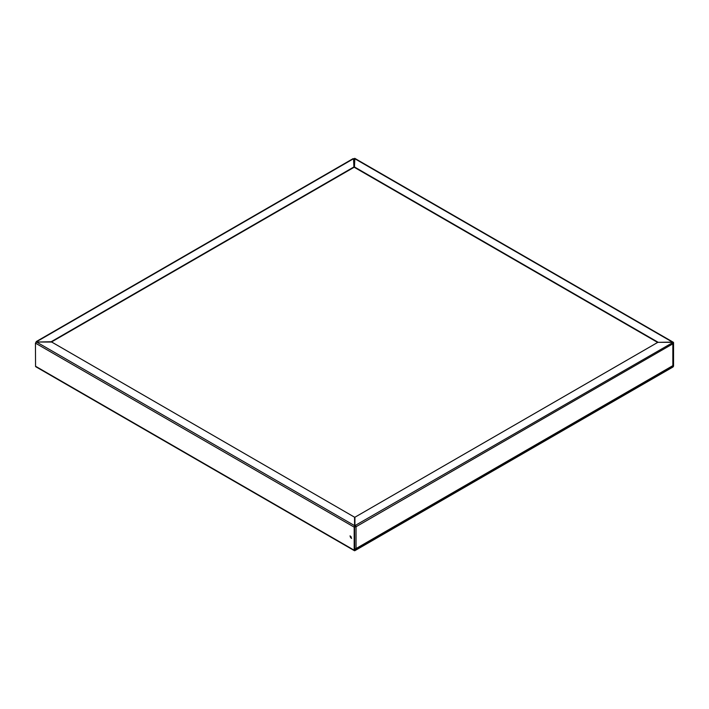 <?xml version="1.0" encoding="UTF-8"?>
<svg xmlns="http://www.w3.org/2000/svg" width="709" height="709" viewBox="0 0 709 709"><rect width="100%" height="100%" fill="white"/><g stroke="black" fill="none" stroke-linecap="round" stroke-linejoin="round"><path stroke-width="1.06" d="M351.345 537.138L350.884 536.651L351.345 537.138M354.447 160.757L353.915 160.447M355.005 526.557L355.599 526.211M657.819 342.341L672.424 342.101L673.178 342.217L673.178 342.97L672.469 342.562M672.823 365.826L672.797 366.677L354.668 550.228L354.553 517.198L51.181 341.738L36.576 342.039L51.181 342.039M354.553 526.175A1.063 0.612 120 0 0 354.181 527.141L354.181 550.202A1.063 0.612 120 0 0 354.403 550.689A1.063 0.612 120 0 0 354.934 550.636L672.797 367.111A1.063 0.612 120 0 0 673.55 365.809L673.55 342.757A1.063 0.612 120 0 0 673.328 342.27A1.063 0.612 120 0 0 673.178 342.217M657.651 342.438L354.447 167.386L354.819 158.736M673.178 366.03L673.178 342.97M36.425 342.075L36.203 341.951A1.063 0.612 0 0 0 35.893 342.35M354.447 159.259L354.287 159.171A1.063 0.612 0 0 0 353.915 159.029M354.447 159.693L353.915 159.392M36.203 341.951A1.063 0.612 60 0 1 36.425 341.463A1.063 0.612 60 0 1 36.957 341.516L36.576 341.738M51.287 342.101L353.915 167.386L353.534 158.736A1.063 0.612 -120 0 0 353.002 158.683L36.425 341.463M354.403 550.689L35.778 366.73A1.063 0.612 -60 0 1 35.556 366.243L35.45 343.129L36.576 342.039L354.553 525.626M657.819 342.101L354.447 166.952M353.915 166.952L51.181 341.738M355.829 549.041L672.619 366.136A1.063 0.612 -120 0 0 672.841 365.649L356.051 548.553A1.063 0.612 60 0 1 355.829 549.041A1.063 0.612 60 0 1 355.298 548.988L354.553 549.413M354.553 548.979L355.023 548.713M673.151 343.404L673.151 365.215A1.063 0.612 180 0 1 672.841 365.649L672.841 343.838A1.063 0.612 0 0 0 673.151 343.404A1.063 0.612 0 0 0 672.841 342.97L672.398 342.793M354.553 526.743A1.063 0.612 0 0 0 356.051 526.734L356.051 548.553A1.063 0.612 180 0 1 354.553 548.553M354.553 526.308L356.051 526.734A1.063 0.612 60 0 0 355.298 525.431L672.469 342.748M355.67 526.521L355.298 525.865M672.469 342.314L657.872 342.314L354.925 517.224L354.925 525.653M356.051 526.734L672.841 343.838A1.063 0.612 -120 0 0 672.097 342.536M672.424 342.101L354.447 158.524M353.534 158.736L36.957 341.516M354.181 527.141L35.45 343.129M672.797 366.677L672.238 366.358M35.556 366.243L354.181 550.202M350.095 535.782A3.306 3.306 0 0 0 351.62 538.432M354.713 158.311L673.328 342.27"/></g></svg>
